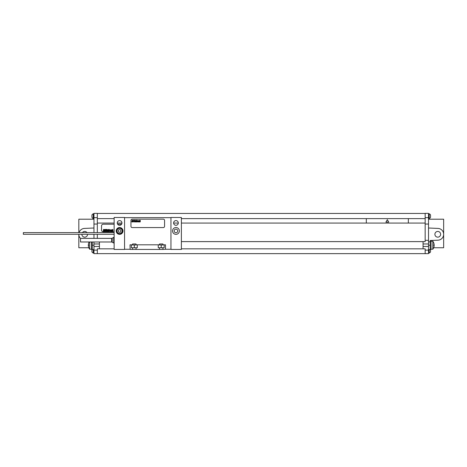 <?xml version="1.0" encoding="UTF-8"?>
<svg xmlns="http://www.w3.org/2000/svg" width="467" height="467" viewBox="0 0 467 467"><rect width="100%" height="100%" fill="white"/><g stroke="black" fill="none" stroke-linecap="round" stroke-linejoin="round"><path stroke-width="0.7" d="M97.323 224.043L97.323 213.366L93.96 213.366L93.96 224.043L97.323 224.043L97.323 232.619M93.96 238.374L93.96 234.3M93.96 232.619L93.96 224.043M93.96 241.988L93.96 243.967L99.424 243.967L99.424 248.841L114.135 248.841M181.383 223.074L425.157 223.074L425.157 241.614L423.055 241.614L423.055 246.488L428.519 246.488L428.519 253.634L93.96 253.634L93.96 243.967M93.272 249.641L93.272 253.044L93.96 253.044M93.272 253.044A2.516 2.516 0 0 1 91.941 251.865L91.941 249.512A2.516 2.516 0 0 1 91.987 249.431M93.96 213.787L93.272 213.787L93.272 218.498L93.96 218.498M93.272 218.498A2.516 2.516 0 0 1 91.941 217.318L91.941 214.966A2.516 2.516 0 0 1 93.272 213.787M440.626 234.3A2.86 2.86 0 0 1 437.766 237.154A2.86 2.86 0 0 1 434.905 234.3A2.86 2.86 0 0 1 437.766 231.439A2.86 2.86 0 0 1 440.626 234.3M428.519 249.641L430.2 249.641L430.2 240.517L438.023 240.178A5.884 5.884 0 0 0 443.65 234.3A5.884 5.884 0 0 0 438.023 228.421L428.519 228.007M428.519 241.865L430.2 241.865M430.2 241.025L431.041 241.025L431.041 249.431L430.2 249.431M430.2 240.517L438.023 240.178M428.519 246.488L428.519 213.366L425.157 213.366L425.157 217.657L428.519 217.657M429.208 249.641L429.208 253.044A2.516 2.516 0 0 0 430.539 251.865L430.539 249.512A2.516 2.516 0 0 0 430.492 249.431M429.208 216.139L429.208 218.498A2.516 2.516 0 0 0 430.539 217.318L430.539 214.966A2.516 2.516 0 0 0 429.208 213.787L429.208 216.139M97.323 253.634L97.323 248.841L99.424 248.841M93.96 246.488L99.424 246.488M99.424 241.988L99.424 243.967M97.323 238.374L97.323 234.3M97.323 218.62L114.135 218.62M181.383 218.62L425.157 218.62L425.157 217.657M408.345 223.074L408.345 218.62M366.315 223.074L366.315 218.62M97.323 223.074L114.135 223.074M117.246 223.074L121.951 223.074M173.613 223.074L178.312 223.074M425.157 224.043L428.519 224.043M423.055 243.967L428.519 243.967M425.157 253.634L425.157 248.841L423.055 248.841L423.055 246.488M425.157 223.074L425.157 218.62M181.383 248.841L423.055 248.841M181.383 241.614L423.055 241.614M114.135 224.213L103.207 224.213A1.681 1.681 0 0 0 101.526 225.894L101.526 230.097A1.681 1.681 0 0 0 103.207 231.778L114.135 231.778M121.583 224.213L117.614 224.213M97.323 213.454L425.157 213.454M97.323 217.657L93.96 217.657M428.519 219.21L443.65 219.21L443.65 247.749L433.662 247.749M432.839 249.22A6.725 6.725 0 0 0 432.839 241.235L432.839 249.22L431.041 249.22M432.839 241.235L431.041 241.235M81.853 234.3A2.86 2.86 0 0 0 84.714 237.154A2.86 2.86 0 0 0 87.574 234.3M87.025 232.619A2.86 2.86 0 0 0 82.402 232.619M93.96 228.007L84.457 228.421A5.884 5.884 0 0 0 79.075 232.619M88.818 247.749L78.83 247.749L78.83 234.3A5.884 5.884 0 0 0 80.511 238.415M93.96 249.641L92.279 249.641L92.279 241.988M91.439 241.988L91.439 249.431L92.279 249.431M89.641 241.988L89.641 249.22A6.725 6.725 0 0 1 89.156 241.988M91.439 249.22L89.641 249.22M93.96 219.21L78.83 219.21L78.83 232.619M174.173 230.937A1.786 1.786 0 0 0 175.96 232.724A1.786 1.786 0 0 0 177.746 230.937A1.786 1.786 0 0 0 175.96 229.151A1.786 1.786 0 0 0 174.173 230.937M172.556 230.937A3.403 3.403 0 0 0 175.96 234.341A3.403 3.403 0 0 0 179.363 230.937A3.403 3.403 0 0 0 175.96 227.534A3.403 3.403 0 0 0 172.556 230.937M170.957 217.488L170.957 249.431L181.383 249.431L181.383 217.488L170.957 217.488M173.607 222.952A2.353 2.353 0 0 1 175.96 220.599A2.353 2.353 0 0 1 178.312 222.952A2.353 2.353 0 0 1 175.96 225.304A2.353 2.353 0 0 1 173.607 222.952M124.561 249.431L124.561 217.488L114.135 217.488L114.135 249.431L124.561 249.431M117.246 222.952A2.353 2.353 0 0 1 119.599 220.599A2.353 2.353 0 0 1 121.951 222.952A2.353 2.353 0 0 1 119.599 225.304A2.353 2.353 0 0 1 117.246 222.952M116.195 230.937A3.403 3.403 0 0 1 119.599 227.534A3.403 3.403 0 0 1 123.002 230.937A3.403 3.403 0 0 1 119.599 234.341A3.403 3.403 0 0 1 116.195 230.937M132.587 244.807L130.024 244.807L130.147 249.431L132.587 249.431L132.587 247.749L131.344 247.749L131.344 244.982L132.587 244.982L132.587 243.967L136.031 243.967L136.031 244.807L159.486 244.807L159.486 243.967L162.93 243.967L162.93 244.807L165.493 244.807L165.493 249.261L162.93 249.431L162.93 247.749L164.174 247.749L164.174 244.982L162.93 244.807M132.587 249.431L136.031 249.431L136.031 247.749L137.275 247.749L137.275 244.982L136.031 244.807M136.031 249.431L159.486 249.431L159.486 247.749L158.243 247.749L158.243 244.982L159.486 244.807M159.486 249.431L162.93 249.431M130.024 249.261L124.561 249.261M124.561 217.657L170.957 217.657M170.957 249.261L165.493 249.261M136.031 247.749L132.587 247.749M159.486 247.749L162.93 247.749M132.587 244.982L136.031 244.982M159.486 244.982L162.93 244.982M134.309 247.749L134.309 244.982M114.135 232.619L23.35 232.619L23.35 234.3L114.135 234.3M161.208 247.749L161.208 244.982M122.541 230.937A2.942 2.942 0 0 0 119.599 227.995A2.942 2.942 0 0 0 116.657 230.937A2.942 2.942 0 0 0 119.599 233.879A2.942 2.942 0 0 0 122.541 230.937A2.942 2.942 0 0 0 119.599 227.995A2.942 2.942 0 0 0 116.657 230.937M163.31 219.169L132.208 219.169A1.261 1.261 0 0 0 130.947 220.43L130.947 226.314A1.261 1.261 0 0 0 132.208 227.575L163.31 227.575A1.261 1.261 0 0 0 164.571 226.314L164.571 220.43A1.261 1.261 0 0 0 163.31 219.169M80.511 240.184L80.511 241.988L111.666 241.988L111.666 238.374L80.511 238.374L80.511 240.184M112.191 242.134L112.191 238.234L113.691 237.364L113.691 242.998L111.666 241.988M103.832 229.676L103.756 230.272L103.832 229.676M103.546 229.425L103.207 231.358L103.703 230.552L103.639 231.358L103.972 231.358L104.223 229.501L103.546 229.425M105.157 229.799L104.515 229.484L104.684 230.622L104.544 231.112L104.59 230.558L104.258 230.558L104.194 231.305L104.818 231.305L104.731 229.752L104.777 230.091L105.157 229.799M105.379 229.425L105.04 231.358L105.373 231.358L105.91 229.425L105.379 229.425M106.505 229.425L106.167 231.358L106.692 231.358L106.99 229.676L106.505 229.425M107.182 229.425L106.844 231.358L107.182 229.425M107.719 230.4L107.836 229.992L107.719 230.4M107.679 230.616L108.058 230.616L108.128 229.834L107.597 229.834L107.317 231.066L107.871 231.305L108.029 230.774L107.632 231.147L107.679 230.616M108.402 229.425L108.064 231.358L108.461 230.61L108.758 231.358L109.004 229.782L108.519 230.359L108.402 229.425M109.208 229.425L109.144 231.358L109.541 229.782L109.208 229.425M110.218 230.143L109.64 229.787L109.366 231.358L109.891 230.027L109.903 230.424L110.218 230.143M110.603 230.073L110.463 231.147L110.603 230.073M110.323 230.079L110.416 231.363L110.983 230.079L110.702 229.776L110.323 230.079M111.765 230.143L111.169 229.787L110.895 231.358L111.455 230.009L111.549 231.358L111.765 230.143M111.981 229.782L111.706 231.358L111.981 229.782M112.483 229.425L112.144 231.358L112.541 230.61L112.839 231.358L113.084 229.782L112.605 230.359L112.483 229.425M88.654 243.167L88.666 243.167A6.713 6.713 0 0 0 88.356 244.813L88.666 244.813A6.404 6.404 0 0 0 88.666 245.636L88.356 245.636A6.713 6.713 0 0 0 88.666 247.288L88.654 247.288M433.814 243.167L433.825 243.167A6.713 6.713 0 0 1 434.123 244.813L433.814 244.813A6.404 6.404 0 0 1 433.814 245.636L434.123 245.636A6.713 6.713 0 0 1 433.814 247.288L433.814 247.288M387.33 219.671L385.923 222.111L388.737 222.111L387.33 219.671M118.869 232.198L120.328 232.198L121.052 230.937L120.328 229.676L118.869 229.676L118.145 230.937L118.869 232.198M132.33 220.482L132.243 220.996L132.33 220.482M132.085 220.261L131.787 221.942L132.219 221.241L132.453 221.942L132.675 220.325L132.085 220.261M133.486 220.587L132.926 220.307L133.072 221.3L132.955 221.732L132.704 221.247L132.646 221.895L133.194 221.901L133.118 220.547L133.486 220.587M133.685 220.261L133.387 221.942L134.105 220.482L133.685 220.261M134.659 220.261L134.368 221.942L134.823 221.942L135.121 220.261L134.659 220.261M135.255 220.261L134.957 221.942L135.255 220.261M135.722 221.107L135.821 220.757L135.722 221.107M135.687 221.3L136.078 220.617L135.523 220.827L135.389 221.901L135.85 221.901L135.687 221.3M136.317 220.261L136.02 221.942L136.364 221.294L136.627 221.942L136.837 220.57L136.417 221.072L136.317 220.261M137.018 220.261L136.959 221.942L137.304 220.57L137.018 220.261M137.899 220.885L137.391 220.576L137.152 221.942L137.613 220.78L137.619 221.13L137.899 220.885M138.238 220.821L138.109 221.761L138.238 220.821M137.987 220.827L137.853 221.901L138.32 221.901L138.541 220.617L137.987 220.827M139.242 220.885L138.728 220.576L138.483 221.942L138.979 220.768L139.055 221.942L139.242 220.885M139.435 220.57L139.195 221.942L139.435 220.57M139.872 220.261L139.575 221.942L139.925 221.294L140.182 221.942L140.392 220.57L139.977 221.072L139.872 220.261M97.323 250.125L93.96 250.125M425.157 240.324L428.519 240.324M425.157 250.125L428.519 250.125M428.519 245.228L430.2 245.228M92.279 245.228L93.96 245.228M122.202 230.937A2.604 2.604 0 0 0 119.599 228.328A2.604 2.604 0 0 0 116.995 230.937A2.604 2.604 0 0 0 119.599 233.541A2.604 2.604 0 0 0 122.202 230.937M428.519 253.044L429.208 253.044M428.519 218.498L429.208 218.498M428.519 213.787L429.208 213.787M111.666 238.374L112.191 238.234M114.135 237.364L113.691 237.364M114.135 242.998L113.691 242.998"/></g></svg>
